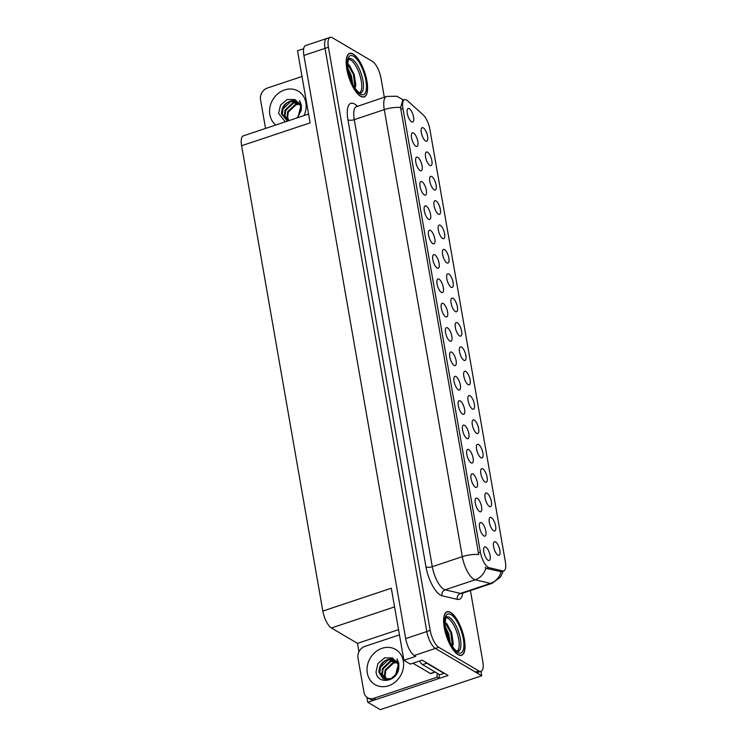 <?xml version="1.0" encoding="UTF-8"?>
<svg xmlns="http://www.w3.org/2000/svg" width="747" height="747" viewBox="0 0 747 747"><rect width="100%" height="100%" fill="white"/><g stroke="black" fill="none" stroke-linecap="round" stroke-linejoin="round"><path stroke-width="1.12" d="M442.616 238.48A7.171 2.596 71.5 0 0 443.102 238.695A7.171 2.596 71.5 0 0 444.502 233.213A7.171 2.596 71.5 0 0 440.31 225.295A7.171 2.596 71.5 0 0 438.685 225.463A7.171 2.596 71.5 0 0 438.834 232.168A7.171 2.596 71.5 0 0 442.616 238.48M497.876 555.124A7.171 2.596 71.5 0 0 498.361 555.338A7.171 2.596 71.5 0 0 499.771 549.857A7.171 2.596 71.5 0 0 495.578 541.939A7.171 2.596 71.5 0 0 493.944 542.107A7.171 2.596 71.5 0 0 494.094 548.802A7.171 2.596 71.5 0 0 497.876 555.124M479.602 511.564A7.171 2.596 71.5 0 0 480.088 511.77A7.171 2.596 71.5 0 0 481.488 506.289A7.171 2.596 71.5 0 0 477.296 498.37A7.171 2.596 71.5 0 0 475.671 498.538A7.171 2.596 71.5 0 0 475.82 505.243A7.171 2.596 71.5 0 0 479.602 511.564M446.865 262.841A7.171 2.596 71.5 0 0 447.35 263.047A7.171 2.596 71.5 0 0 448.76 257.566A7.171 2.596 71.5 0 0 444.568 249.647A7.171 2.596 71.5 0 0 442.934 249.815A7.171 2.596 71.5 0 0 443.083 256.52A7.171 2.596 71.5 0 0 446.865 262.841M466.847 438.489A7.171 2.596 71.5 0 0 467.333 438.704A7.171 2.596 71.5 0 0 468.733 433.223A7.171 2.596 71.5 0 0 464.541 425.304A7.171 2.596 71.5 0 0 462.916 425.473A7.171 2.596 71.5 0 0 463.065 432.168A7.171 2.596 71.5 0 0 466.847 438.489M472.375 408.982A7.171 2.596 71.5 0 0 472.86 409.197A7.171 2.596 71.5 0 0 474.261 403.707A7.171 2.596 71.5 0 0 470.068 395.789A7.171 2.596 71.5 0 0 468.444 395.966A7.171 2.596 71.5 0 0 468.593 402.661A7.171 2.596 71.5 0 0 472.375 408.982M441.337 292.348A7.171 2.596 71.5 0 0 441.822 292.563A7.171 2.596 71.5 0 0 443.232 287.072A7.171 2.596 71.5 0 0 439.04 279.154A7.171 2.596 71.5 0 0 437.406 279.331A7.171 2.596 71.5 0 0 437.555 286.026A7.171 2.596 71.5 0 0 441.337 292.348M485.13 482.058A7.171 2.596 71.5 0 0 485.615 482.263A7.171 2.596 71.5 0 0 487.016 476.782A7.171 2.596 71.5 0 0 482.823 468.864A7.171 2.596 71.5 0 0 481.199 469.032A7.171 2.596 71.5 0 0 481.339 475.736A7.171 2.596 71.5 0 0 485.13 482.058M454.092 365.423A7.171 2.596 71.5 0 0 454.578 365.628A7.171 2.596 71.5 0 0 455.987 360.147A7.171 2.596 71.5 0 0 451.795 352.229A7.171 2.596 71.5 0 0 450.161 352.397A7.171 2.596 71.5 0 0 450.31 359.102A7.171 2.596 71.5 0 0 454.092 365.423M476.623 433.335A7.171 2.596 71.5 0 0 477.109 433.549A7.171 2.596 71.5 0 0 478.519 428.068A7.171 2.596 71.5 0 0 474.326 420.15A7.171 2.596 71.5 0 0 472.692 420.318A7.171 2.596 71.5 0 0 472.842 427.023A7.171 2.596 71.5 0 0 476.623 433.335M445.595 316.7A7.171 2.596 71.5 0 0 446.08 316.915A7.171 2.596 71.5 0 0 447.481 311.434A7.171 2.596 71.5 0 0 443.288 303.515A7.171 2.596 71.5 0 0 441.664 303.684A7.171 2.596 71.5 0 0 441.804 310.388A7.171 2.596 71.5 0 0 445.595 316.7M489.378 506.41A7.171 2.596 71.5 0 0 489.864 506.625A7.171 2.596 71.5 0 0 491.265 501.144A7.171 2.596 71.5 0 0 487.072 493.216A7.171 2.596 71.5 0 0 485.447 493.393A7.171 2.596 71.5 0 0 485.597 500.088A7.171 2.596 71.5 0 0 489.378 506.41M458.341 389.775A7.171 2.596 71.5 0 0 458.826 389.99A7.171 2.596 71.5 0 0 460.236 384.509A7.171 2.596 71.5 0 0 456.043 376.591A7.171 2.596 71.5 0 0 454.409 376.759A7.171 2.596 71.5 0 0 454.559 383.454A7.171 2.596 71.5 0 0 458.341 389.775M429.861 165.414A7.171 2.596 71.5 0 0 430.347 165.619A7.171 2.596 71.5 0 0 431.757 160.138A7.171 2.596 71.5 0 0 427.564 152.22A7.171 2.596 71.5 0 0 425.93 152.388A7.171 2.596 71.5 0 0 426.079 159.092A7.171 2.596 71.5 0 0 429.861 165.414M451.123 287.193A7.171 2.596 71.5 0 0 451.599 287.408A7.171 2.596 71.5 0 0 453.009 281.927A7.171 2.596 71.5 0 0 448.816 274.009A7.171 2.596 71.5 0 0 447.182 274.177A7.171 2.596 71.5 0 0 447.332 280.881A7.171 2.596 71.5 0 0 451.123 287.193M415.836 146.207A7.171 2.596 71.5 0 0 416.322 146.412A7.171 2.596 71.5 0 0 417.722 140.931A7.171 2.596 71.5 0 0 413.53 133.013A7.171 2.596 71.5 0 0 411.905 133.19A7.171 2.596 71.5 0 0 412.055 139.885A7.171 2.596 71.5 0 0 415.836 146.207M463.868 360.269A7.171 2.596 71.5 0 0 464.354 360.474A7.171 2.596 71.5 0 0 465.764 354.993A7.171 2.596 71.5 0 0 461.571 347.075A7.171 2.596 71.5 0 0 459.937 347.252A7.171 2.596 71.5 0 0 460.087 353.947A7.171 2.596 71.5 0 0 463.868 360.269M424.333 194.92A7.171 2.596 71.5 0 0 424.819 195.126A7.171 2.596 71.5 0 0 426.229 189.645A7.171 2.596 71.5 0 0 422.036 181.726A7.171 2.596 71.5 0 0 420.402 181.904A7.171 2.596 71.5 0 0 420.552 188.599A7.171 2.596 71.5 0 0 424.333 194.92M437.088 267.986A7.171 2.596 71.5 0 0 437.574 268.201A7.171 2.596 71.5 0 0 438.984 262.72A7.171 2.596 71.5 0 0 434.791 254.802A7.171 2.596 71.5 0 0 433.157 254.97A7.171 2.596 71.5 0 0 433.307 261.674A7.171 2.596 71.5 0 0 437.088 267.986M468.126 384.621A7.171 2.596 71.5 0 0 468.602 384.836A7.171 2.596 71.5 0 0 470.012 379.355A7.171 2.596 71.5 0 0 465.82 371.436A7.171 2.596 71.5 0 0 464.195 371.604A7.171 2.596 71.5 0 0 464.335 378.309A7.171 2.596 71.5 0 0 468.126 384.621M428.591 219.273A7.171 2.596 71.5 0 0 429.077 219.487A7.171 2.596 71.5 0 0 430.477 214.006A7.171 2.596 71.5 0 0 426.285 206.088A7.171 2.596 71.5 0 0 424.66 206.256A7.171 2.596 71.5 0 0 424.8 212.96A7.171 2.596 71.5 0 0 428.591 219.273M480.872 457.696A7.171 2.596 71.5 0 0 481.357 457.911A7.171 2.596 71.5 0 0 482.767 452.43A7.171 2.596 71.5 0 0 478.575 444.502A7.171 2.596 71.5 0 0 476.941 444.68A7.171 2.596 71.5 0 0 477.09 451.375A7.171 2.596 71.5 0 0 480.872 457.696M449.843 341.062A7.171 2.596 71.5 0 0 450.329 341.276A7.171 2.596 71.5 0 0 451.73 335.795A7.171 2.596 71.5 0 0 447.537 327.868A7.171 2.596 71.5 0 0 445.912 328.045A7.171 2.596 71.5 0 0 446.062 334.74A7.171 2.596 71.5 0 0 449.843 341.062M455.371 311.555A7.171 2.596 71.5 0 0 455.857 311.76A7.171 2.596 71.5 0 0 457.257 306.279A7.171 2.596 71.5 0 0 453.065 298.361A7.171 2.596 71.5 0 0 451.44 298.539A7.171 2.596 71.5 0 0 451.59 305.234A7.171 2.596 71.5 0 0 455.371 311.555M483.851 535.916A7.171 2.596 71.5 0 0 484.336 536.131A7.171 2.596 71.5 0 0 485.746 530.65A7.171 2.596 71.5 0 0 481.554 522.732A7.171 2.596 71.5 0 0 479.919 522.9A7.171 2.596 71.5 0 0 480.069 529.604A7.171 2.596 71.5 0 0 483.851 535.916M432.84 243.634A7.171 2.596 71.5 0 0 433.325 243.839A7.171 2.596 71.5 0 0 434.726 238.358A7.171 2.596 71.5 0 0 430.533 230.44A7.171 2.596 71.5 0 0 428.909 230.618A7.171 2.596 71.5 0 0 429.058 237.313A7.171 2.596 71.5 0 0 432.84 243.634M425.613 141.052A7.171 2.596 71.5 0 0 426.098 141.267A7.171 2.596 71.5 0 0 427.499 135.786A7.171 2.596 71.5 0 0 423.306 127.868A7.171 2.596 71.5 0 0 421.682 128.036A7.171 2.596 71.5 0 0 421.831 134.731A7.171 2.596 71.5 0 0 425.613 141.052M438.368 214.128A7.171 2.596 71.5 0 0 438.853 214.333A7.171 2.596 71.5 0 0 440.254 208.852A7.171 2.596 71.5 0 0 436.061 200.934A7.171 2.596 71.5 0 0 434.437 201.102A7.171 2.596 71.5 0 0 434.586 207.806A7.171 2.596 71.5 0 0 438.368 214.128M411.588 121.845A7.171 2.596 71.5 0 0 412.073 122.06A7.171 2.596 71.5 0 0 413.474 116.579A7.171 2.596 71.5 0 0 409.281 108.66A7.171 2.596 71.5 0 0 407.657 108.829A7.171 2.596 71.5 0 0 407.797 115.533A7.171 2.596 71.5 0 0 411.588 121.845M488.099 560.278A7.171 2.596 71.5 0 0 488.585 560.483A7.171 2.596 71.5 0 0 489.995 555.002A7.171 2.596 71.5 0 0 485.802 547.084A7.171 2.596 71.5 0 0 484.168 547.262A7.171 2.596 71.5 0 0 484.317 553.957A7.171 2.596 71.5 0 0 488.099 560.278M459.62 335.907A7.171 2.596 71.5 0 0 460.105 336.122A7.171 2.596 71.5 0 0 461.515 330.641A7.171 2.596 71.5 0 0 457.323 322.723A7.171 2.596 71.5 0 0 455.689 322.891A7.171 2.596 71.5 0 0 455.838 329.595A7.171 2.596 71.5 0 0 459.62 335.907M420.085 170.559A7.171 2.596 71.5 0 0 420.57 170.774A7.171 2.596 71.5 0 0 421.98 165.292A7.171 2.596 71.5 0 0 417.788 157.374A7.171 2.596 71.5 0 0 416.154 157.542A7.171 2.596 71.5 0 0 416.303 164.247A7.171 2.596 71.5 0 0 420.085 170.559M493.627 530.772A7.171 2.596 71.5 0 0 494.112 530.977A7.171 2.596 71.5 0 0 495.522 525.496A7.171 2.596 71.5 0 0 491.33 517.578A7.171 2.596 71.5 0 0 489.696 517.746A7.171 2.596 71.5 0 0 489.845 524.45A7.171 2.596 71.5 0 0 493.627 530.772M462.598 414.137A7.171 2.596 71.5 0 0 463.084 414.342A7.171 2.596 71.5 0 0 464.485 408.861A7.171 2.596 71.5 0 0 460.292 400.943A7.171 2.596 71.5 0 0 458.667 401.111A7.171 2.596 71.5 0 0 458.817 407.815A7.171 2.596 71.5 0 0 462.598 414.137M434.11 189.766A7.171 2.596 71.5 0 0 434.595 189.981A7.171 2.596 71.5 0 0 436.005 184.5A7.171 2.596 71.5 0 0 431.813 176.581A7.171 2.596 71.5 0 0 430.179 176.75A7.171 2.596 71.5 0 0 430.328 183.445A7.171 2.596 71.5 0 0 434.11 189.766M475.353 487.203A7.171 2.596 71.5 0 0 475.83 487.417A7.171 2.596 71.5 0 0 477.24 481.936A7.171 2.596 71.5 0 0 473.047 474.018A7.171 2.596 71.5 0 0 471.413 474.186A7.171 2.596 71.5 0 0 471.562 480.891A7.171 2.596 71.5 0 0 475.353 487.203M471.096 462.851A7.171 2.596 71.5 0 0 471.581 463.056A7.171 2.596 71.5 0 0 472.991 457.575A7.171 2.596 71.5 0 0 468.799 449.657A7.171 2.596 71.5 0 0 467.164 449.825A7.171 2.596 71.5 0 0 467.314 456.529A7.171 2.596 71.5 0 0 471.096 462.851M488.08 567.281A12.904 4.669 71.5 0 0 489.033 567.683L502.759 570.923A12.904 4.669 71.5 0 0 503.823 570.895A12.904 4.669 71.5 0 0 505.392 561.987L429.88 129.315A12.904 4.669 71.5 0 0 423.166 114.861L407.545 100.78A12.904 4.669 71.5 0 0 404.519 99.64A12.904 4.669 71.5 0 0 402.95 108.548L480.358 552.07A12.904 4.669 71.5 0 0 488.08 567.281M391.223 664.027A15.295 13.166 120.6 0 1 391.512 663.924L395.34 662.645M439.404 674.56A9.562 8.226 -59.4 0 0 439.292 678.397L448.088 675.465L422.139 660.143L410.308 664.102L403.894 660.311L415.734 656.361L414.258 655.492A14.342 5.182 71.5 0 1 405.677 638.592L303.898 55.427A14.342 5.182 71.5 0 1 305.644 45.539L326.775 38.48A14.342 5.182 71.5 0 0 325.029 48.368L426.808 631.532A14.342 5.182 71.5 0 0 435.398 648.433L481.712 675.783L480.947 671.385M358.943 651.748L357.477 643.363L331.407 627.975A14.342 5.182 -108.5 0 1 322.825 611.074L241.608 145.73L310.098 122.872L297.511 50.768L303.684 48.704M403.894 660.311L391.307 588.206L322.825 611.074M481.712 675.783L380.251 709.65L367.757 702.273L375.788 699.594M261.497 93.384L261.954 92.544M293.767 105.654A15.295 13.166 120.6 0 1 294.057 105.56L297.885 104.281M241.608 145.73A14.342 5.182 -108.5 0 1 243.354 135.842L308.558 114.076M357.477 643.363L398.543 629.656M367.757 702.273L366.889 697.268M458.014 654.643A22.942 8.301 71.5 0 0 461.599 655.296A22.942 8.301 71.5 0 0 463.467 635.221A22.942 8.301 71.5 0 0 450.646 612.428A22.942 8.301 71.5 0 0 447.061 611.774A22.942 8.301 71.5 0 0 445.184 631.85A22.942 8.301 71.5 0 0 458.014 654.643M360.558 96.27A22.942 8.301 71.5 0 0 364.144 96.933A22.942 8.301 71.5 0 0 366.021 76.857A22.942 8.301 71.5 0 0 353.191 54.064A22.942 8.301 71.5 0 0 349.615 53.401A22.942 8.301 71.5 0 0 347.738 73.477A22.942 8.301 71.5 0 0 360.558 96.27M503.282 571.072L500.565 577.02L492.03 583.36A19.123 6.919 -108.5 0 1 490.452 583.398L475.167 579.793A19.123 6.919 -108.5 0 1 473.757 579.205A19.123 6.919 -108.5 0 1 462.3 556.664A16.733 5.995 -9.9 0 1 478.696 554.545L400.84 109.249L400.672 107.503L402.689 100.257M400.672 107.503A16.733 5.995 170.1 0 0 384.285 109.622L462.3 556.664L432.289 566.693A19.123 6.919 71.5 0 0 443.737 589.224A19.123 6.919 71.5 0 0 445.147 589.813L460.441 593.417L490.452 583.398A16.733 15.22 -76.7 0 0 501.162 571.726L486.736 568.458L485.195 567.337M384.313 97.203L381.017 78.295A14.342 5.182 71.5 0 0 372.426 61.394L332.396 37.761A14.342 5.182 71.5 0 0 330.165 37.35L326.775 38.48A14.342 5.182 71.5 0 0 325.029 48.368L426.808 631.532A14.342 5.182 71.5 0 0 435.398 648.433L475.428 672.067A14.342 5.182 71.5 0 0 477.669 672.477L481.049 671.348A14.342 5.182 71.5 0 0 482.795 661.459L470.423 590.569M330.165 37.35A14.342 5.182 71.5 0 0 328.419 47.238L430.197 630.403A14.342 5.182 71.5 0 0 438.778 647.313L478.808 670.937A14.342 5.182 71.5 0 0 481.049 671.348M376.049 671.786L377.963 663.495L384.574 657.864L392.605 657.958L397.806 663.915L398.104 665.138C398.907 666.903 398.095 670.068 395.667 674.634L398.403 663.98L397.04 658.91L398.814 663.476L398.749 668.621C396.778 682.207 377.039 684.99 376.049 671.786M396.536 661.291L391.652 659.115C383.482 659.62 379.224 663.999 378.878 672.235L383.127 678.808L391.017 678.64C388.319 679.667 386.46 679.919 385.461 679.406L379.784 672.599L380.428 667.332L388.272 659.862L395.499 660.507M391.017 678.64L395.667 674.634M397.124 662.272L392.931 662.608L385.078 670.078L384.444 675.344L386.208 679.555M397.292 662.608L393.594 663.009L385.751 670.47L385.116 675.736L386.601 679.593M396.433 661.198L390.27 661.039L382.417 668.509L381.782 673.775L384.78 679.191M396.629 661.431L390.933 661.431L383.09 668.901L382.455 674.168L385.097 679.303M376.049 699.519L373.948 698.277L437.2 677.165L439.292 678.397L376.049 699.519A9.562 8.226 120.6 0 1 369.653 698.959L367.561 697.717A9.562 8.226 120.6 0 1 363.966 692.31L357.981 658.014A9.562 8.226 120.6 0 1 364.9 646.398L399.449 634.866M373.948 698.277A9.562 8.226 120.6 0 1 367.561 697.717M437.2 677.165A9.562 8.226 120.6 0 1 437.312 673.327M443.905 672.991A9.562 3.455 71.5 0 0 443.979 673.355L426.789 663.205A9.562 3.455 -108.5 0 1 425.557 662.159M419.534 661.011A9.562 3.455 71.5 0 0 422.569 664.615L439.75 674.765L443.979 673.355M285.298 121.836L278.594 113.423L280.508 105.131L287.128 99.5L295.158 99.594L300.35 105.542L300.649 106.765C301.461 108.53 300.649 111.705 298.212 116.271L300.948 105.616L299.594 100.537L301.358 105.112L301.302 110.257L297.446 117.783M287.838 120.995L282.338 114.235L282.973 108.959L290.826 101.499L298.053 102.134M299.089 102.927L294.197 100.742C286.026 101.256 281.778 105.626 281.423 113.861L287.492 121.107M296.708 118.035L298.212 116.271M299.668 103.908L295.485 104.244L287.632 111.714L286.997 116.98L288.454 120.79M299.836 104.244L296.148 104.636L288.295 112.106L287.66 117.372L288.79 120.678M298.977 102.834L292.824 102.675L284.971 110.145L284.336 115.402L287.324 120.827M299.183 103.067L293.487 103.067L285.634 110.537L284.999 115.794L287.651 120.93M265.549 128.428L260.526 99.64A9.562 8.226 120.6 0 1 267.445 88.025L302.003 76.493M445.828 617.778A17.685 6.396 -108.5 0 1 448.107 618.395A17.685 6.396 -108.5 0 1 457.827 635.314A17.685 6.396 -108.5 0 1 456.996 651.235M452.57 646.65L453.27 643.354L451.636 632.877L447.079 624.016L445.016 622.242M457.976 654.419A22.709 8.208 -108.5 0 1 445.287 631.869A22.709 8.208 -108.5 0 1 447.136 611.998A22.709 8.208 -108.5 0 1 450.684 612.652A22.709 8.208 -108.5 0 1 463.373 635.202A22.709 8.208 -108.5 0 1 461.515 655.072A22.709 8.208 -108.5 0 1 457.976 654.419M445.287 626.696L448.751 633.773L450.189 642.532M445.726 629.404L447.686 634.128L448.966 639.89M412.96 663.215L430.393 673.505A2.39 0.868 71.5 0 0 430.767 673.57L435.221 672.085M445.007 622.653L450.843 632.728L452.449 646.463M446.967 623.885L451.375 632.55L453.233 643.821M446.118 631.243L448.321 638.312M348.382 59.415A17.685 6.396 -108.5 0 1 350.66 60.031A17.685 6.396 -108.5 0 1 360.371 76.95A17.685 6.396 -108.5 0 1 359.55 92.871M355.114 88.277L355.815 84.981L354.19 74.513L349.633 65.643L347.56 63.878M360.521 96.055A22.709 8.208 -108.5 0 1 347.831 73.495A22.709 8.208 -108.5 0 1 349.689 53.625A22.709 8.208 -108.5 0 1 353.238 54.279A22.709 8.208 -108.5 0 1 365.927 76.838A22.709 8.208 -108.5 0 1 364.069 96.708A22.709 8.208 -108.5 0 1 360.521 96.055M347.831 68.322L351.295 75.41L352.743 84.168M348.27 71.04L350.24 75.764L351.52 81.526M347.56 64.279L353.396 74.355L354.993 88.099M349.521 65.512L353.919 74.177L355.787 85.457M348.672 72.87L350.875 79.948M489.033 567.683L486.736 568.458M414.258 655.492L438.778 647.313M405.677 638.592L430.197 630.403M303.898 55.427L328.419 47.238M331.407 627.975L394.565 606.891M402.95 108.548L400.84 109.249M480.358 552.07L478.248 552.78M502.759 570.923L500.453 571.688M347.943 119.819A4.781 1.709 170.1 0 0 354.265 119.641L432.289 566.693A4.781 1.709 170.1 0 1 425.967 566.861L347.943 119.819A23.904 8.647 -108.5 0 1 354.582 104.02A23.904 8.647 -108.5 0 1 356.459 105.43L357.327 106.205M356.59 106.457A19.123 6.919 71.5 0 0 354.265 119.641L384.285 109.622A19.123 6.919 -108.5 0 1 386.61 96.438L356.384 106.728M485.895 568.028A16.733 15.22 -76.7 0 1 475.167 579.793L445.147 589.813A4.781 4.351 103.3 0 0 442.037 595.77A23.904 8.647 -108.5 0 1 425.967 566.861M462.71 593.146A23.904 8.647 -108.5 0 1 457.332 599.374L442.037 595.77M478.808 670.937L475.428 672.067M457.332 599.374A4.781 4.351 103.3 0 1 460.441 593.417A19.123 6.919 71.5 0 0 462.01 593.379L461.599 593.482M356.692 106.419A4.781 3.754 132.1 0 1 356.459 105.43M367.309 673.047A20.365 17.526 120.6 0 1 382.053 648.303A20.365 17.526 120.6 0 1 403.333 661.02A20.365 17.526 120.6 0 1 388.589 685.755A20.365 17.526 120.6 0 1 367.309 673.047M391.652 659.115A10.803 9.3 -59.4 0 0 380.008 668.705M422.569 664.615L426.789 663.205M275.792 125.01A20.365 17.526 120.6 0 1 269.863 114.674A20.365 17.526 120.6 0 1 284.598 89.929A20.365 17.526 120.6 0 1 305.878 102.647A20.365 17.526 120.6 0 1 304.01 115.589M294.197 100.742A10.803 9.3 -59.4 0 0 282.562 110.332M449.507 617.452A18.18 6.574 -108.5 0 1 459.76 635.846A18.18 6.574 -108.5 0 1 457.939 651.477L456.734 651.085C450.301 646.342 446.006 634.1 445.1 624.978C445.576 618.068 446.015 615.416 446.435 617.022A18.18 6.574 -108.5 0 1 449.507 617.452M457.631 652.439A20.552 7.433 -108.5 0 1 445.315 628.218A20.552 7.433 -108.5 0 1 451.029 614.632A20.552 7.433 -108.5 0 1 463.336 638.853A20.552 7.433 -108.5 0 1 457.631 652.439M430.393 673.505L435.006 671.964M352.061 59.088A18.18 6.574 -108.5 0 1 362.304 77.483A18.18 6.574 -108.5 0 1 360.484 93.114L359.279 92.721C352.855 87.978 348.55 75.736 347.654 66.614C348.121 59.704 348.569 57.052 348.98 58.658A18.18 6.574 -108.5 0 1 352.061 59.088M360.175 94.075A20.552 7.433 -108.5 0 1 347.869 69.844A20.552 7.433 -108.5 0 1 353.583 56.258A20.552 7.433 -108.5 0 1 365.89 80.489A20.552 7.433 -108.5 0 1 360.175 94.075M503.823 570.895L501.144 571.782M403.679 100.089L396.778 96.232L386.61 96.438M492.03 583.36L462.01 593.379M447.136 611.998L446.006 612.372M461.515 655.072L460.385 655.455M349.689 53.625L348.55 54.008M364.069 96.708L362.939 97.082"/></g></svg>
